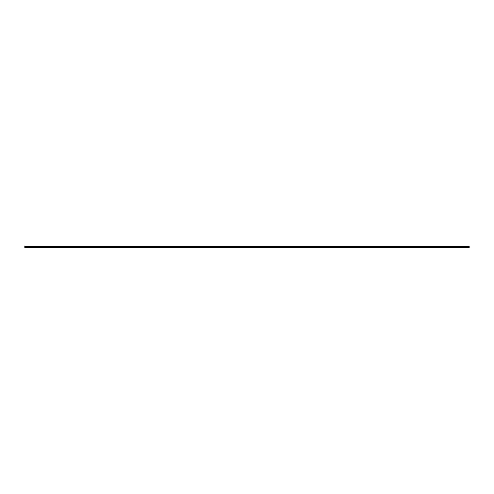 <?xml version="1.0" encoding="UTF-8"?>
<svg xmlns="http://www.w3.org/2000/svg" width="494" height="494" viewBox="0 0 494 494"><rect width="100%" height="100%" fill="white"/><g stroke="black" fill="none" stroke-linecap="round" stroke-linejoin="round"><path stroke-width="0.37" stroke-dasharray="2.47 1.85" d="M113.62 247.371L113.62 246.63M46.93 247.371L46.93 246.63M24.7 247.371L24.7 246.63L469.3 246.63L469.3 247.371L24.7 247.371M447.07 247.371L447.07 246.63M380.38 247.371L380.38 246.63M335.92 247.371L335.92 246.63M269.23 247.371L269.23 246.63M224.77 247.371L224.77 246.63M158.08 247.371L158.08 246.63"/><path stroke-width="0.74" d="M113.62 246.63L46.93 246.63L46.93 247.371L113.62 247.371L113.62 246.63L128.44 246.63L128.44 247.371L113.62 247.371M32.11 247.371L24.7 247.371L24.7 246.63L32.11 246.63L32.11 247.371L46.93 247.371M461.89 247.371L469.3 247.371L469.3 246.63L461.89 246.63L461.89 247.371L447.07 247.371L447.07 246.63L380.38 246.63L380.38 247.371L447.07 247.371M350.74 247.371L365.56 247.371L365.56 246.63L350.74 246.63L350.74 247.371L335.92 247.371L335.92 246.63L269.23 246.63L269.23 247.371L335.92 247.371M239.59 247.371L254.41 247.371L254.41 246.63L239.59 246.63L239.59 247.371L224.77 247.371L224.77 246.63L239.59 246.63M224.77 246.63L158.08 246.63L158.08 247.371L224.77 247.371M128.44 247.371L143.26 247.371L143.26 246.63L128.44 246.63M365.56 247.371L380.38 247.371M254.41 247.371L269.23 247.371M143.26 247.371L158.08 247.371M447.07 246.63L461.89 246.63M46.93 246.63L32.11 246.63M158.08 246.63L143.26 246.63M269.23 246.63L254.41 246.63M335.92 246.63L350.74 246.63M380.38 246.63L365.56 246.63"/></g></svg>
